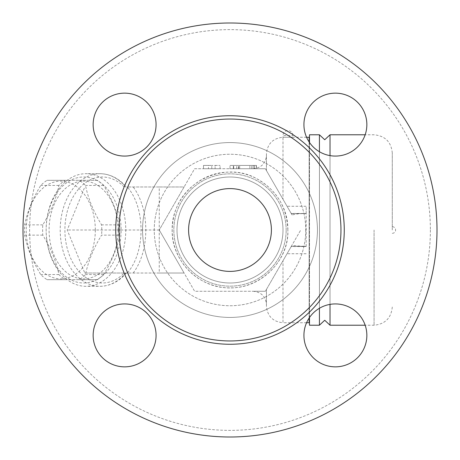 <?xml version="1.0" encoding="UTF-8"?>
<svg xmlns="http://www.w3.org/2000/svg" width="460" height="460" viewBox="0 0 460 460"><rect width="100%" height="100%" fill="white"/><g stroke="black" fill="none" stroke-linecap="round" stroke-linejoin="round"><path stroke-width="0.34" stroke-dasharray="2.3 1.72" d="M188.6 230A41.4 41.4 0 0 0 250.7 265.851A41.4 41.4 0 0 0 250.7 194.149A41.4 41.4 0 0 0 188.6 230A41.4 41.4 0 0 0 250.7 265.851A41.4 41.4 0 0 0 250.7 194.149A41.4 41.4 0 0 0 188.6 230A41.4 41.4 0 0 0 250.7 265.851A41.4 41.4 0 0 0 250.7 194.149A41.4 41.4 0 0 0 188.6 230M340.952 230A110.952 110.952 0 0 1 174.524 326.088A110.952 110.952 0 0 1 174.524 133.912A110.952 110.952 0 0 1 340.952 230M437 230A207 207 0 0 1 126.5 409.268A207 207 0 0 1 126.5 50.732A207 207 0 0 1 437 230A207 207 0 0 0 126.5 50.732A207 207 0 0 0 126.5 409.268A207 207 0 0 0 437 230A207 207 0 0 1 126.5 409.268A207 207 0 0 1 126.5 50.732A207 207 0 0 1 437 230M303.922 335.386A31.464 31.464 0 0 0 351.118 362.635A31.464 31.464 0 0 0 351.118 308.137A31.464 31.464 0 0 0 303.922 335.386A31.464 31.464 0 0 1 335.386 303.922A31.464 31.464 0 0 1 366.85 335.386A31.464 31.464 0 0 1 335.386 366.85A31.464 31.464 0 0 1 303.922 335.386M124.614 303.922A31.464 31.464 0 0 0 97.365 351.118A31.464 31.464 0 0 0 151.863 351.118A31.464 31.464 0 0 0 124.614 303.922A31.464 31.464 0 0 1 156.078 335.386A31.464 31.464 0 0 1 124.614 366.85A31.464 31.464 0 0 1 93.15 335.386A31.464 31.464 0 0 1 124.614 303.922M156.078 124.614A31.464 31.464 0 0 0 108.882 97.365A31.464 31.464 0 0 0 108.882 151.863A31.464 31.464 0 0 0 156.078 124.614A31.464 31.464 0 0 1 124.614 156.078A31.464 31.464 0 0 1 93.15 124.614A31.464 31.464 0 0 1 124.614 93.15A31.464 31.464 0 0 1 156.078 124.614M335.386 156.078A31.464 31.464 0 0 0 362.635 108.882A31.464 31.464 0 0 0 308.137 108.882A31.464 31.464 0 0 0 335.386 156.078A31.464 31.464 0 0 1 303.922 124.614A31.464 31.464 0 0 1 335.386 93.15A31.464 31.464 0 0 1 366.85 124.614A31.464 31.464 0 0 1 335.386 156.078M430.376 230A200.376 200.376 0 0 1 129.812 403.529A200.376 200.376 0 0 1 129.812 56.471A200.376 200.376 0 0 1 430.376 230A200.376 200.376 0 0 0 129.812 56.471A200.376 200.376 0 0 0 129.812 403.529A200.376 200.376 0 0 0 430.376 230M282.992 230A52.992 52.992 0 0 1 203.504 275.891A52.992 52.992 0 0 1 203.504 184.109A52.992 52.992 0 0 1 282.992 230A52.992 52.992 0 0 1 203.504 275.891A52.992 52.992 0 0 1 203.504 184.109A52.992 52.992 0 0 1 282.992 230A52.992 52.992 0 0 1 203.504 275.891A52.992 52.992 0 0 1 203.504 184.109A52.992 52.992 0 0 1 282.992 230A52.992 52.992 0 0 1 203.504 275.891A52.992 52.992 0 0 1 203.504 184.109A52.992 52.992 0 0 1 282.992 230M286.154 230A56.154 56.154 0 0 0 201.923 181.367A56.154 56.154 0 0 0 201.923 278.633A56.154 56.154 0 0 0 286.154 230A56.154 56.154 0 0 1 201.923 278.633A56.154 56.154 0 0 1 201.923 181.367A56.154 56.154 0 0 1 286.154 230M306.176 246.508L306.176 213.492L298.885 213.687L292.042 214.923L265.374 168.728L194.626 168.728L159.252 230L194.626 291.272L265.374 291.272L292.042 245.077L294.492 245.657L306.176 246.508L291.318 246.336L282.992 260.757L300.748 230L265.374 291.272L194.626 291.272L159.252 230L194.626 168.728L265.374 168.728L230 168.728L265.374 168.728L292.042 214.923M208.472 168.728L220.064 168.728L203.504 168.728L208.472 168.728L208.472 165.416L203.504 165.416L208.472 165.416L208.472 168.728M249.872 168.728L230 168.728L249.872 168.728L249.872 165.416L256.496 165.416L230 165.416L249.872 165.416L249.872 168.728M230 168.728L256.496 168.728L230 168.728L230 165.416L233.72 165.416L230 165.416L230 168.728M203.504 168.728L203.504 165.416L211.784 165.416L203.504 165.416L203.504 168.728L203.504 165.416M215.096 165.416L220.064 165.416L211.784 165.416L220.064 165.416L215.096 165.416L215.096 168.728L215.096 165.416M211.784 168.728L211.784 165.416L211.784 168.728M220.064 168.728L220.064 165.416M253.184 165.416L236.624 165.416L253.184 165.416L253.184 168.728L253.184 165.416M236.624 168.728L236.624 165.416M256.496 168.728L256.496 165.416L233.72 165.416L256.295 165.416L256.295 168.728L254.34 168.728L254.34 165.416L238.746 165.416L256.496 165.416L256.496 168.728M256.295 165.416L254.34 165.416M184.092 186.978L159.252 230L184.092 186.978L127.34 186.978C145.613 207.983 145.613 252.017 127.34 273.022L159.252 273.022L159.252 186.978L184.092 186.978M159.252 186.978L127.34 186.978M46.719 239.424A56.304 39.813 -90 0 0 85.968 286.304A56.304 39.813 -90 0 0 111.653 273.022A56.304 39.813 -90 0 0 123.36 210.663A56.304 39.813 -90 0 0 85.968 173.696A56.304 39.813 -90 0 0 60.289 186.978A56.304 39.813 -90 0 0 46.719 239.424M127.34 273.022L126.391 273.022M46.684 238.872A52.992 37.473 90 0 1 96.669 180.32A52.992 37.473 90 0 1 107.531 270.808A52.992 37.473 90 0 1 46.684 238.872M118.174 230A48.852 34.546 -90 0 0 66.355 187.691A48.852 34.546 -90 0 0 66.355 272.308A48.852 34.546 -90 0 0 118.174 230M119.732 235.123A54.648 38.64 -90 0 0 119.905 230A54.648 38.64 -90 0 0 119.732 224.877C117.093 211.732 111.722 198.588 103.638 185.443A54.648 38.64 -90 0 0 97.359 180.32L65.165 180.32A54.648 38.64 -90 0 0 58.891 185.443C56.246 198.588 50.882 211.732 42.791 224.877A54.648 38.64 -90 0 0 42.791 235.123C50.882 248.268 56.246 261.412 58.891 274.557A54.648 38.64 -90 0 0 65.165 279.68L97.359 279.68A54.648 38.64 -90 0 0 103.638 274.557C111.722 261.412 117.093 248.268 119.732 235.123L101.608 235.123C93.518 248.268 88.153 261.412 85.514 274.557A54.648 38.64 90 0 1 79.235 279.68L47.041 279.68A54.648 38.64 90 0 1 40.762 274.557C32.677 261.412 27.307 248.268 24.667 235.123A54.648 38.64 90 0 1 24.667 224.877C27.307 211.732 32.677 198.588 40.762 185.443A54.648 38.64 90 0 1 47.041 180.32L79.235 180.32A54.648 38.64 90 0 1 85.514 185.443C88.153 198.588 93.518 211.732 101.608 224.877A54.648 38.64 90 0 1 101.781 230A54.648 38.64 90 0 1 101.608 235.123M42.791 224.877L24.667 224.877M42.791 235.123L24.667 235.123M95.318 230A48.852 34.546 -90 0 0 43.499 187.691A48.852 34.546 -90 0 0 43.499 272.308A48.852 34.546 -90 0 0 95.318 230M58.891 185.443L40.762 185.443M65.165 180.32L47.041 180.32M97.359 180.32L79.235 180.32M103.638 185.443L85.514 185.443M119.732 224.877L101.608 224.877M103.638 274.557L85.514 274.557M97.359 279.68L79.235 279.68M65.165 279.68L47.041 279.68M58.891 274.557L40.762 274.557M124.24 186.978A52.992 37.473 -90 0 0 74.48 194.609A52.992 37.473 -90 0 0 74.48 265.391A52.992 37.473 -90 0 0 124.24 273.022L125.706 273.022A56.304 39.813 90 0 1 100.021 286.304A56.304 39.813 90 0 1 60.208 230A56.304 39.813 90 0 1 100.021 173.696C110.066 173.892 118.858 178.313 126.391 186.978L125.706 186.978A56.304 39.813 90 0 0 100.021 173.696L85.968 173.696M124.24 273.022L84.801 273.022L67.235 230L84.801 186.978M159.252 273.022L184.092 273.022L159.252 230L184.092 273.022L84.801 273.022M159.252 230L67.235 230M335.386 93.15A31.464 31.464 0 0 0 308.137 140.346A31.464 31.464 0 0 0 362.635 140.346A31.464 31.464 0 0 0 335.386 93.15M93.15 124.614A31.464 31.464 0 0 0 140.346 151.863A31.464 31.464 0 0 0 140.346 97.365A31.464 31.464 0 0 0 93.15 124.614M124.614 366.85A31.464 31.464 0 0 0 151.863 319.654A31.464 31.464 0 0 0 97.365 319.654A31.464 31.464 0 0 0 124.614 366.85M366.85 335.386A31.464 31.464 0 0 0 319.654 308.137A31.464 31.464 0 0 0 319.654 362.635A31.464 31.464 0 0 0 366.85 335.386M306.176 246.422L306.176 206.27L287.051 206.27M306.578 322.736L282.992 322.736L282.992 260.757L265.374 291.272L266.432 289.443L266.432 304.52L266.432 289.443L282.992 260.757L282.992 322.736C272.935 321.753 267.415 316.233 266.432 306.176L266.432 289.443L266.432 306.176M309.154 318.009L309.154 141.99M309.154 137.264L309.154 322.736M306.176 213.492L306.176 206.27M292.042 245.077L291.272 246.422M266.432 170.556L266.432 153.824L266.432 170.556M253.184 291.272L265.374 291.272L253.184 291.272C261.228 292.06 265.644 296.476 266.432 304.52M309.154 230L309.154 296.24L309.154 230M309.488 134.78L309.488 325.22M309.488 317.521L309.488 142.479M319.424 134.78L319.424 325.22M319.424 308.275L319.424 151.725M330.021 134.78L330.021 325.22M330.021 304.382L330.021 155.618M392.288 230L392.288 152.996L392.288 230M292.928 137.264L282.992 137.264L292.928 137.264L282.992 137.264L282.992 135.608L292.928 135.608L282.992 135.608A4.968 4.968 0 0 1 287.96 130.64A4.968 4.968 0 0 1 292.928 135.608L292.928 137.264M344.264 230A114.264 114.264 0 0 1 172.868 328.957A114.264 114.264 0 0 1 172.868 131.042A114.264 114.264 0 0 1 344.264 230M317.434 230A87.434 87.434 0 0 0 186.283 154.278A87.434 87.434 0 0 0 186.283 305.722A87.434 87.434 0 0 0 317.434 230A87.434 87.434 0 0 1 186.283 305.722A87.434 87.434 0 0 1 186.283 154.278A87.434 87.434 0 0 1 317.434 230M305.745 230A75.745 75.745 0 0 1 192.125 295.602A75.745 75.745 0 0 1 192.125 164.398A75.745 75.745 0 0 1 305.745 230A75.745 75.745 0 0 0 192.125 164.398A75.745 75.745 0 0 0 192.125 295.602A75.745 75.745 0 0 0 305.745 230M238.28 168.728L238.28 165.416M233.312 168.728L233.312 165.416L233.312 168.728M251.735 168.728L251.735 165.416L251.735 168.728M233.72 168.728L233.72 165.416L233.72 168.728M239.677 168.728L239.677 165.416L239.677 168.728M254.633 168.728L254.633 165.416M133.187 273.022C150 250.861 150 209.139 133.187 186.978M306.176 253.73L287.051 253.73M306.578 137.264L282.992 137.264L282.992 199.243L282.992 137.264C272.935 138.247 267.415 143.767 266.432 153.824M306.176 213.578L291.272 213.578M374.072 230L374.072 325.22L374.072 230M287.839 230C288.638 199.099 260.9 171.361 230 172.161C199.099 171.361 171.361 199.099 172.161 230C171.361 260.9 199.099 288.638 230 287.839C260.9 288.638 288.638 260.9 287.839 230C289.512 262.786 255.547 294.371 219.161 286.816C204.28 283.774 192.297 276.167 183.206 263.994C172.563 248.636 169.648 231.92 174.461 213.865C184.242 178.008 227.803 162.087 256.26 178.468C276.437 189.727 286.965 206.908 287.839 230M238.746 168.728L238.746 165.416M126.391 273.027C118.858 281.687 110.066 286.108 100.021 286.304L85.968 286.304M303.876 213.44L291.191 213.44M303.876 246.56L291.191 246.56M306.176 246.336L291.318 246.336M306.176 213.664L291.318 213.664M253.184 168.728C261.228 167.94 265.644 163.524 266.432 155.48M309.154 296.24L309.488 296.24M309.154 163.76L309.488 163.76M392.288 152.996C391.207 141.933 385.135 135.861 374.072 134.78L365.165 134.78M392.288 307.004C391.207 318.067 385.135 324.139 374.072 325.22L365.165 325.22M392.288 233.312A3.312 3.312 0 0 0 395.6 230A3.312 3.312 0 0 0 392.288 226.688"/><path stroke-width="0.69" d="M437 230A207 207 0 0 1 126.5 409.268A207 207 0 0 1 126.5 50.732A207 207 0 0 1 437 230M303.922 335.386A31.464 31.464 0 0 1 335.386 303.922A31.464 31.464 0 0 1 366.85 335.386A31.464 31.464 0 0 1 335.386 366.85A31.464 31.464 0 0 1 303.922 335.386M124.614 303.922A31.464 31.464 0 0 1 156.078 335.386A31.464 31.464 0 0 1 124.614 366.85A31.464 31.464 0 0 1 93.15 335.386A31.464 31.464 0 0 1 124.614 303.922M156.078 124.614A31.464 31.464 0 0 1 124.614 156.078A31.464 31.464 0 0 1 93.15 124.614A31.464 31.464 0 0 1 124.614 93.15A31.464 31.464 0 0 1 156.078 124.614M335.386 156.078A31.464 31.464 0 0 1 303.922 124.614A31.464 31.464 0 0 1 335.386 93.15A31.464 31.464 0 0 1 366.85 124.614A31.464 31.464 0 0 1 335.386 156.078M340.952 230A110.952 110.952 0 0 1 174.524 326.088A110.952 110.952 0 0 1 174.524 133.912A110.952 110.952 0 0 1 340.952 230M188.6 230A41.4 41.4 0 0 1 250.7 194.149A41.4 41.4 0 0 1 250.7 265.851A41.4 41.4 0 0 1 188.6 230M309.154 318.009L309.154 322.736L306.578 322.736M309.154 141.99L309.154 137.264L306.578 137.264M319.424 308.275L319.424 325.22L309.488 325.22L309.488 317.521M309.488 142.479L309.488 134.78L319.424 134.78L324.72 139.748L330.021 134.78L330.021 155.618M319.424 151.725L319.424 134.78M319.424 325.22L324.72 320.252L330.021 325.22L330.021 304.382M344.264 230A114.264 114.264 0 0 0 172.868 131.042A114.264 114.264 0 0 0 172.868 328.957A114.264 114.264 0 0 0 344.264 230M365.165 134.78L330.021 134.78M365.165 325.22L330.021 325.22"/></g></svg>

